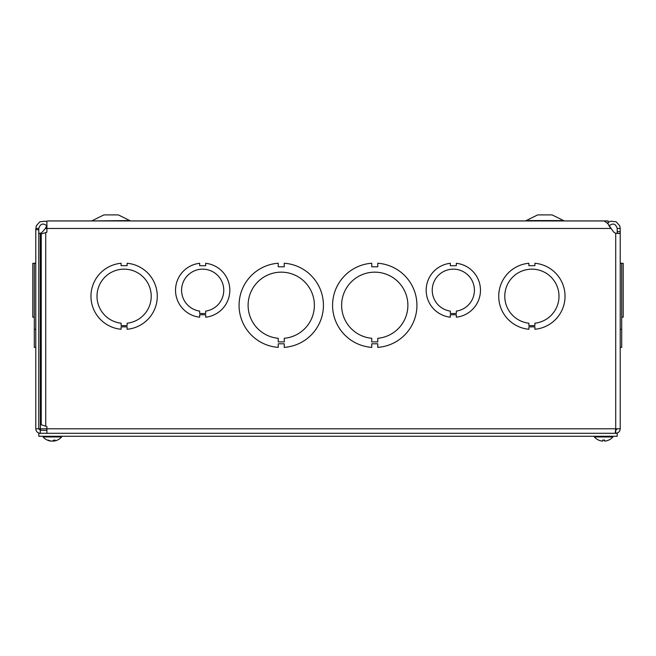 <?xml version="1.0" encoding="UTF-8"?>
<svg xmlns="http://www.w3.org/2000/svg" width="656" height="656" viewBox="0 0 656 656"><rect width="100%" height="100%" fill="white"/><g stroke="black" fill="none" stroke-linecap="round" stroke-linejoin="round"><path stroke-width="0.98" d="M608.03 223.942L608.161 220.933L47.839 220.933M525.522 220.933L537.666 214.906L552.131 214.906L564.275 220.933M129.068 220.58L91.725 220.933L103.869 214.906L118.334 214.906L130.478 220.933M450.303 263.294A27.109 27.109 0 0 1 450.311 263.294L450.303 265.705L456.33 265.705L456.33 263.294A27.109 27.109 0 0 1 456.338 317.184L456.338 314.773L450.303 314.773L450.303 317.184A27.109 27.109 0 0 1 450.303 263.294M284.261 347.368A42.173 42.173 0 0 1 284.253 347.368L284.261 343.801L278.234 343.801L278.234 347.368A42.173 42.173 0 0 1 239.071 305.302A42.173 42.173 0 0 1 278.234 263.236L278.234 266.803L284.253 266.803L284.253 263.236A42.173 42.173 0 0 1 323.424 305.302A42.173 42.173 0 0 1 284.261 347.368M46.904 226.738L42.73 231.56A5.305 5.305 0 0 1 40.287 233.241L39.221 233.511M609.145 225.68L610.736 228.46L45.264 228.46L46.855 225.68M620.215 263.236L621.708 263.236L620.215 263.236L620.215 233.241L617.222 233.241L617.222 228.46L620.215 228.46L620.215 233.241L618.887 233.511L620.215 233.241L620.215 428.794L620.215 263.261L621.708 263.261L620.215 263.261M38.86 233.421L40.287 233.241L40.401 430.295M47.084 225.992C43.107 222.769 40.344 223.598 38.778 228.46L38.778 428.794L40.287 428.794L40.82 430.295M38.778 229.682L35.785 229.682L35.785 428.794L38.778 428.794L40.287 430.295L40.287 433.288C37.556 433.017 36.055 431.517 35.785 428.794M35.785 229.682L36.285 225.771L39.877 221.769L45.231 221.203L46.904 221.884M35.785 263.236L34.292 263.236L34.292 329.263L35.785 329.263L34.292 329.263L34.292 347.368L35.785 347.368L34.292 347.368M34.292 263.261L35.785 263.261M608.161 222.491L610.769 221.203L616.123 221.769L619.715 225.771L620.215 228.46M617.222 228.46C615.656 223.598 612.893 222.769 608.916 225.992M618.895 233.511L615.713 233.241A5.305 5.305 0 0 1 613.27 231.56L607.669 223.442L604.16 220.957L47.986 220.949M46.904 220.949L46.904 232.199L41.238 233.995L41.238 424.768L46.904 426.556L46.904 428.794L615.713 428.794L615.18 433.288M528.867 265.672L534.894 265.672L534.894 263.261A33.136 33.136 0 0 1 534.902 329.263L534.902 326.852L528.875 326.852L528.875 329.263A33.136 33.136 0 0 1 528.867 263.261L528.867 265.672M528.875 323.211A27.109 27.109 0 0 1 508.925 281.85A27.109 27.109 0 0 1 554.845 281.842A27.109 27.109 0 0 1 534.902 323.211L534.902 325.622L528.875 325.622L528.875 323.211M371.739 266.803L377.766 266.803L377.766 263.236A42.173 42.173 0 0 1 416.929 305.302A42.173 42.173 0 0 1 377.766 347.368L377.766 343.801L371.747 343.801L371.747 347.368A42.173 42.173 0 0 1 332.576 305.302A42.173 42.173 0 0 1 371.739 263.236L371.739 266.803M371.747 338.299A33.136 33.136 0 0 1 346.573 287.869A33.136 33.136 0 0 1 402.932 287.869A33.136 33.136 0 0 1 377.766 338.299L377.766 341.866L371.747 341.866L371.747 338.299M38.778 228.46L35.785 228.46M617.222 428.794L615.713 430.295L615.713 433.288C618.444 433.017 619.945 431.517 620.215 428.794L615.713 428.794L615.713 233.241M46.904 430.295L40.287 430.295M46.904 433.288L46.904 428.794L40.287 428.794M620.215 347.368L621.708 347.368L621.708 263.261M621.708 329.263L620.215 329.263M278.234 338.299A33.136 33.136 0 0 1 253.06 287.869A33.136 33.136 0 0 1 309.427 287.869A33.136 33.136 0 0 1 284.261 338.299L284.261 341.866L278.234 341.866L278.234 338.299M127.133 329.263L127.133 326.852L121.106 326.852L121.106 329.263A33.136 33.136 0 0 1 121.098 263.261L121.098 265.672L127.125 265.672L127.125 263.261A33.136 33.136 0 0 1 127.133 329.263M121.106 323.211A27.109 27.109 0 0 1 101.155 281.85A27.109 27.109 0 0 1 147.075 281.842A27.109 27.109 0 0 1 127.125 323.211L127.125 325.622L121.106 325.622L121.106 323.211M450.303 313.519L450.303 311.108A21.09 21.09 0 0 1 435.584 278.833A21.09 21.09 0 0 1 471.057 278.833A21.09 21.09 0 0 1 456.338 311.108L456.338 313.519L450.303 313.519M199.662 313.519L199.662 311.108A21.09 21.09 0 0 1 184.943 278.833A21.09 21.09 0 0 1 220.416 278.833A21.09 21.09 0 0 1 205.697 311.108L205.697 313.519L199.662 313.519M205.697 314.773L199.662 314.773L199.662 317.184A27.109 27.109 0 0 1 199.67 263.294L199.67 265.705L205.689 265.705L205.689 263.294A27.109 27.109 0 0 1 205.697 317.184L205.697 314.773M34.292 263.294L32.8 263.294L32.8 317.184L34.292 317.184L32.8 317.184M623.2 263.294L621.708 263.294L623.2 263.294L623.2 317.184L621.708 317.184M617.198 433.288L617.198 436.273L38.802 436.273L38.802 433.288L617.198 433.288M53.743 440.176L54.12 441.062A12.243 11.136 -102.1 0 0 54.399 441.021A12.243 11.136 -102.1 0 1 54.12 441.062L53.817 441.062A12.243 5.592 -95.6 0 0 55.276 440.143L53.669 440.143A12.243 4.969 95.5 0 1 52.226 441.062L51.357 441.062A12.243 10.84 -100.8 0 1 50.979 440.996L50.971 441.086M53.735 440.996A12.243 10.84 100.8 0 1 53.357 441.062L52.488 441.062A12.243 4.969 -95.5 0 1 52.357 441.021A12.243 4.969 95.5 0 1 52.226 441.062M51.357 441.062A12.243 10.84 -100.8 0 1 48.347 440.143L47.576 440.143A12.243 11.136 102.1 0 0 50.315 441.021A12.243 11.136 102.1 0 0 50.594 441.062L50.602 440.922M50.315 441.021L50.315 441.021A12.243 12.243 0 0 1 43.099 436.962L61.615 436.962L61.615 436.273M602.782 439.955L602.766 441.062L602.11 441.062L602.766 441.062L602.11 441.062L602.766 441.062L602.839 440.176L602.766 441.062L602.11 441.062L602.766 441.062M604.52 441.062L604.447 440.176L604.52 441.062L605.176 441.062L604.52 441.062L605.176 441.062L604.52 441.062L605.176 441.062L604.52 441.062L604.504 439.955M598.764 440.143L598.846 440.176A12.243 12.193 -162.2 0 0 602.11 441.062A12.243 12.193 -162.2 0 1 598.764 440.143M608.604 440.143L608.522 440.143A12.243 12.193 162.2 0 1 605.176 441.062A12.243 12.193 162.2 0 0 608.44 440.176L608.604 440.143A12.243 12.243 0 0 0 612.893 436.962L612.901 436.273L612.901 436.962L594.385 436.962A12.243 12.243 0 0 0 598.682 440.143L598.846 440.176M526.932 220.58L562.864 220.58M620.215 231.56L617.222 231.56M45.731 232.667L45.731 426.088M53.357 441.062L53.382 440.397M604.537 440.143L602.749 440.143M70.061 220.949L70.487 220.933M117.055 220.949L117.481 220.933M53.603 440.176L55.194 440.176M47.724 440.176L48.487 440.176M53.743 441.086L53.669 440.176M54.399 441.021A12.243 12.243 0 0 0 61.615 436.962M43.099 436.962L43.099 436.273M602.757 440.176L604.529 440.176M594.385 436.962L594.385 436.273"/></g></svg>
